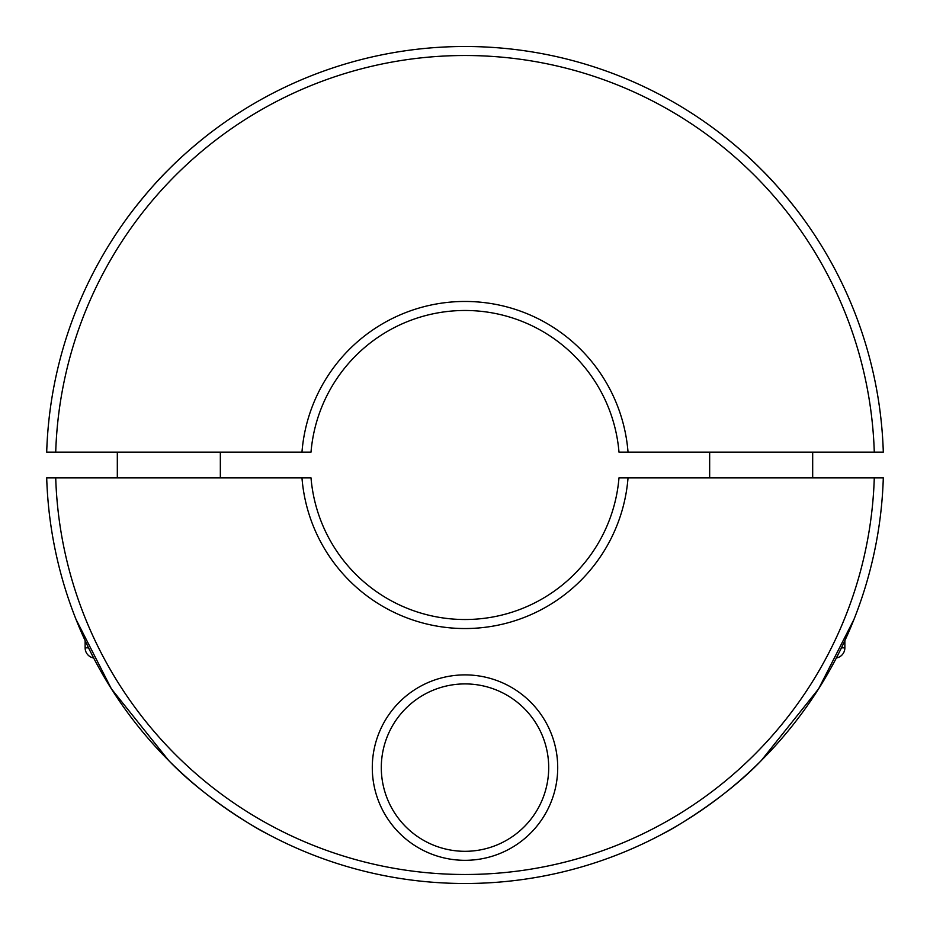 <?xml version="1.0" encoding="UTF-8"?>
<svg xmlns="http://www.w3.org/2000/svg" width="930" height="930" viewBox="0 0 930 930"><rect width="100%" height="100%" fill="white"/><g stroke="black" fill="none" stroke-linecap="round" stroke-linejoin="round"><path stroke-width="1.4" d="M85.13 640.619L85.13 647.85A10.3 10.3 0 0 0 93.663 657.998M117.32 452.12L117.32 477.881M220.34 477.881L220.34 452.12M836.337 657.998A10.3 10.3 0 0 0 844.87 647.85L844.87 640.619M709.66 452.12L709.66 477.881M812.681 477.881L812.681 452.12M874.281 477.881A409.491 409.491 0 0 1 465 874.491A409.491 409.491 0 0 1 55.719 477.881L46.698 477.881A418.5 418.5 0 0 0 465 883.5A418.5 418.5 0 0 0 883.302 477.881L618.985 477.881A154.519 154.519 0 0 1 465 619.519A154.519 154.519 0 0 1 311.015 477.881L55.719 477.881M628.029 477.881A163.541 163.541 0 0 1 465 628.54A163.541 163.541 0 0 1 301.971 477.881M265.41 832.838C265.875 833.675 208.25 801.939 168.83 760.682C208.25 801.939 265.875 833.675 265.41 832.838M72.249 609.545L73.307 612.359M76.051 619.45L111.391 688.839L168.83 760.682M465 851.31A83.7 83.7 0 0 1 381.3 767.61A83.7 83.7 0 0 1 465 683.91A83.7 83.7 0 0 1 548.7 767.61A83.7 83.7 0 0 1 465 851.31M465 860.32A92.709 92.709 0 0 1 372.291 767.61A92.709 92.709 0 0 1 465 674.889A92.709 92.709 0 0 1 557.709 767.61A92.709 92.709 0 0 1 465 860.32M761.17 760.682C721.75 801.939 664.125 833.675 664.59 832.838C664.125 833.675 721.75 801.939 761.17 760.682C721.75 801.939 664.125 833.675 664.59 832.838C664.125 833.675 721.75 801.939 761.17 760.682L818.609 688.839L853.949 619.45M856.693 612.359L857.751 609.545M874.281 452.12A409.491 409.491 0 0 0 465 55.509A409.491 409.491 0 0 0 55.719 452.12L46.698 452.12A418.5 418.5 0 0 1 465 46.5A418.5 418.5 0 0 1 883.302 452.12L628.029 452.12A163.541 163.541 0 0 0 465 301.459A163.541 163.541 0 0 0 301.971 452.12L311.015 452.12A154.519 154.519 0 0 1 465 310.481A154.519 154.519 0 0 1 618.985 452.12L628.029 452.12M211.645 131.897C211.319 131.979 186.651 151.009 168.83 169.318C149.486 187.988 127.468 217.167 126.015 219.585C127.468 217.167 149.486 187.988 168.83 169.318C186.651 151.009 211.319 131.979 211.645 131.897M761.17 169.318C743.349 151.009 718.681 131.979 718.355 131.897C718.681 131.979 743.349 151.009 761.17 169.318C743.349 151.009 718.681 131.979 718.355 131.897C718.681 131.979 743.349 151.009 761.17 169.318C780.514 187.988 802.532 217.167 803.985 219.585M55.719 452.12L301.971 452.12M88.559 647.85L85.13 647.85M844.87 647.85L841.441 647.85"/></g></svg>
